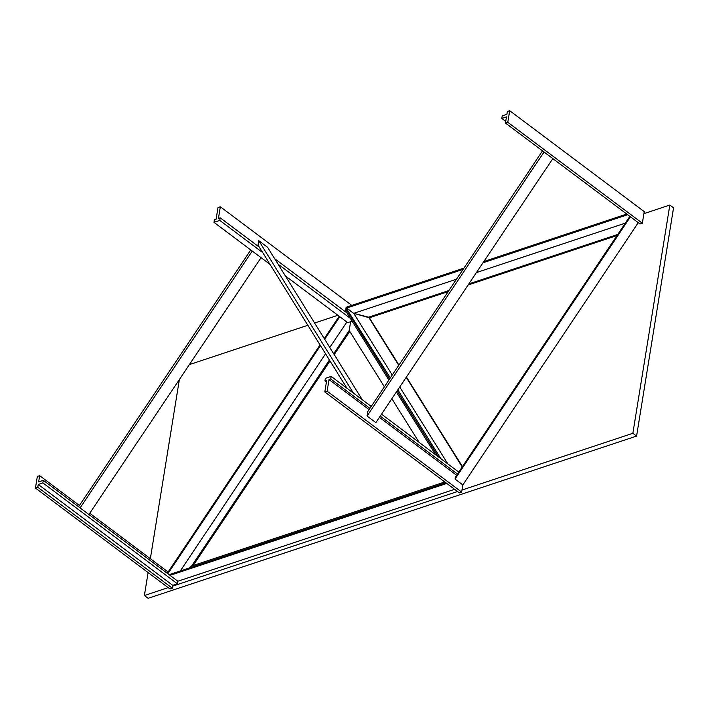 <?xml version="1.0" encoding="UTF-8"?>
<svg xmlns="http://www.w3.org/2000/svg" width="709" height="709" viewBox="0 0 709 709"><rect width="100%" height="100%" fill="white"/><g stroke="black" fill="none" stroke-linecap="round" stroke-linejoin="round"><path stroke-width="1.06" d="M346.958 388.248L258.049 245.092L258.767 240.679L267.577 247.29L362.246 399.716M258.767 240.679L353.428 393.105M552.834 158.603L375.85 422.626L367.04 416.015L544.025 151.992M367.04 416.015L367.749 411.619L542.536 150.875M638.268 222.679L462.835 484.921L461.674 492.099L459.343 492.87L324.802 391.962L326.689 380.343L324.944 380.928L326.415 382.027M369.921 408.366L330.757 378.996L331.174 376.408L325.36 378.34L324.944 380.928M330.757 378.996L329.011 379.572L369.079 409.625M379.386 417.353L456.623 475.287M462.835 484.921L455.001 479.045L455.284 477.281L457.465 474.029L380.228 416.094M458.758 472.097L381.513 414.171M371.215 406.443L331.174 376.408M461.674 492.099L327.133 391.191L324.802 391.962M329.011 379.572L327.133 391.191M507.795 122.302L505.473 123.082L640.014 223.991L642.345 223.22L507.795 122.302L509.682 110.684L644.224 211.601L642.345 223.22M505.473 123.082L506.474 116.879L501.821 118.43L505.747 121.372M501.821 118.43L502.238 115.842L506.891 114.3L507.352 111.464L509.682 110.684M261.063 257.668L88.891 514.512M252.253 251.057L80.082 507.901M250.764 249.949L78.593 506.784M351.779 305.375L220.331 206.789L218.443 218.407L220.189 217.823L259.361 247.202M274.649 258.67L346.896 312.864L345.584 310.764L346.16 307.245L463.934 268.126M220.331 206.789L218 207.56L216.121 219.178L214.375 219.755L213.958 222.334L219.772 220.41L220.189 217.823M384.384 386.795L349.2 330.509L350.627 321.7L347.72 322.657L285.328 275.872M270.04 264.404L213.958 222.334M350.308 318.314L278.008 264.085M262.72 252.626L219.772 220.41M39.66 475.668L38.658 481.863L43.302 480.321L42.886 482.9L38.233 484.451L37.772 487.287L35.45 488.058L37.329 476.439L39.66 475.668L79.443 505.517M89.751 513.236L168.113 572.012M43.302 480.321L177.853 581.229L454.611 489.316M42.886 482.9L177.436 583.817L177.853 581.229M38.233 484.451L172.783 585.359L177.436 583.817M37.772 487.287L172.322 588.204L172.783 585.359M35.45 488.058L169.992 588.975L172.322 588.204M669.828 205.052L632.862 433.296L636.585 436.088L673.55 207.843L669.828 205.052L643.887 213.666M632.862 433.296L462.011 490.034M457.544 491.523L172.65 586.139M168.184 587.619L144.388 595.525L148.11 598.316L636.585 436.088M144.388 595.525L148.11 572.562M150.352 558.692L179.368 379.537M189.374 364.612L307.839 325.271M314.61 323.02L337.892 315.292M463.092 269.385L346.666 308.052L353.72 313.343L456.516 279.195M476.421 272.584L625.311 223.14M627.669 214.73L483.006 262.773M398.954 365.064L369.389 317.774L353.72 313.343L368.609 317.189L448.93 290.513M468.844 283.901L617.743 234.449M392.281 375.017L353.72 313.343L369.389 317.774L448.194 291.603M468.108 284.991L617.016 235.539M483.848 261.515L626.765 214.047M398.742 365.383L368.609 317.189L353.72 313.343L346.054 307.892L390.349 377.906M406.213 377.33L462.224 466.921M462.436 466.593L406.425 377.011M447.884 463.943L399.752 386.963M353.72 313.343L346.666 308.052L353.72 313.343M397.811 389.853L440.83 458.661M345.877 309L389.631 378.978L345.877 309M397.093 390.925L438.224 456.702L397.093 390.925M329.437 360.039L191.634 566.039L189.259 567.989L191.634 566.039L444.047 482.209L445.695 482.634L444.047 482.209L445.695 482.634L444.047 482.209L443.09 480.684M419.152 442.398L391.855 398.742M435.61 454.744L396.375 391.997M388.913 380.051L346.896 312.864M333.673 353.711L349.2 330.509L350.627 321.7L349.2 330.509L350.627 321.7L352.116 321.204M169.114 574.68L445.872 482.767M446.776 483.441L170.018 575.354M457.465 474.029L629.84 216.36M455.001 479.045L630.443 216.803M193.14 565.534L330.004 360.952M334.24 354.624L349.767 331.422M339.797 316.719L324.704 339.274M320.468 345.602L167.856 573.732M180.29 570.967L325.564 353.809M329.8 347.481L346.843 322.01M189.259 567.989L191.634 566.039L189.259 567.989M339.203 316.276L324.279 338.583M320.043 344.911L167.262 573.289"/></g></svg>
